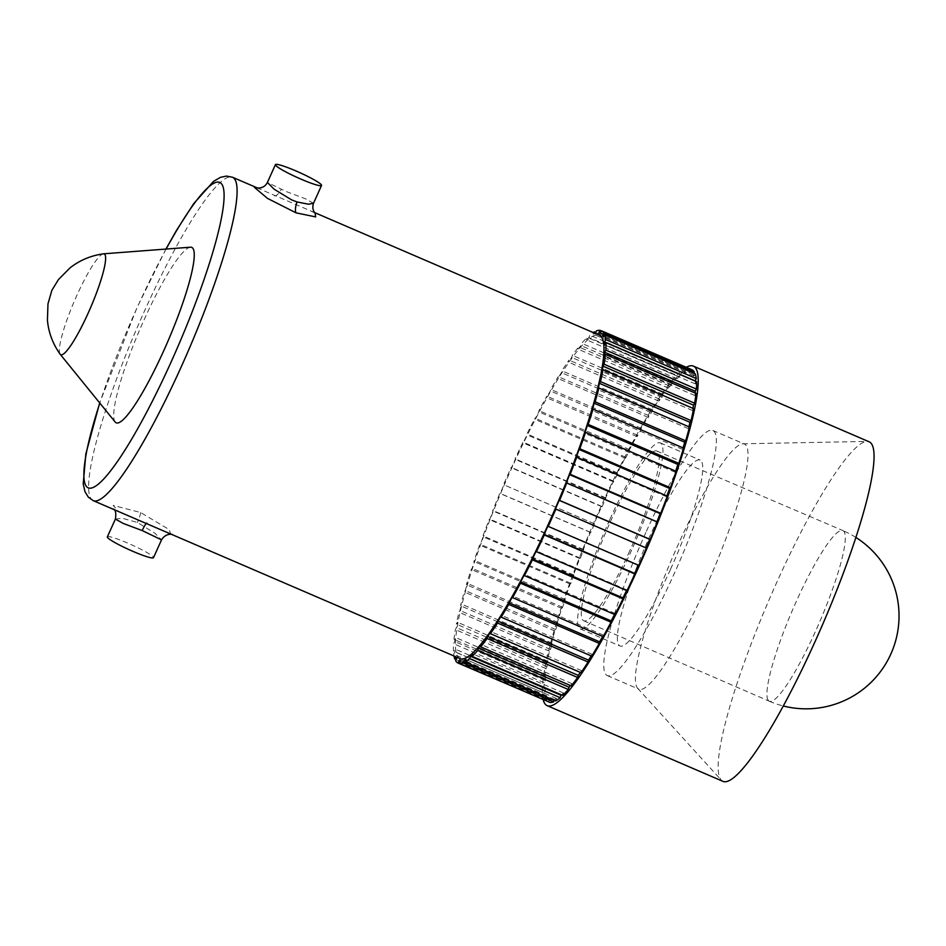 <?xml version="1.0" encoding="UTF-8"?>
<svg xmlns="http://www.w3.org/2000/svg" width="946" height="946" viewBox="0 0 946 946"><rect width="100%" height="100%" fill="white"/><g stroke="black" fill="none" stroke-linecap="round" stroke-linejoin="round"><path stroke-width="0.71" stroke-dasharray="4.73 3.55" d="M171.758 534.466L170.753 534.029L169.18 529.583L140.576 512.507L113.153 505.412L118.9 511.703L114.159 509.658M460.075 658.605A176.062 28.073 113.3 0 1 511.691 468.187A176.062 28.073 113.3 0 1 599.338 335.191M115.4 519.058L122.377 518.254L137.383 522.464L154.848 533.177L161.518 539.87M107.359 536.855A25.306 2.732 -155.7 0 1 127.84 543.146A25.306 2.732 -155.7 0 1 153.489 557.679M256.945 187.805L314.746 212.649M313.493 203.272L305.7 198.885L286.532 191.671L267.399 182.46M595.235 333.418A178.274 28.415 -66.7 0 0 593.438 334.281L593.982 332.886M548.574 702.027A180.946 28.853 113.3 0 1 546.232 699.839L547.332 697.415A178.274 28.415 -66.7 0 1 546.481 695.677L545.369 698.077A180.946 28.853 113.3 0 1 544.246 693.205L545.381 690.887A178.274 28.415 -66.7 0 1 545.133 687.848L544.009 690.131A180.946 28.853 113.3 0 1 544.139 682.705L545.263 680.529A178.274 28.415 -66.7 0 1 545.641 676.272L544.518 678.377A180.946 28.853 113.3 0 1 545.901 668.574L547.001 666.611A178.274 28.415 -66.7 0 1 547.982 661.242L546.894 663.122A180.946 28.853 113.3 0 1 549.496 651.191L550.537 649.476A178.274 28.415 -66.7 0 1 552.109 643.126L551.08 644.734A180.946 28.853 113.3 0 1 554.829 630.958L555.799 629.551A178.274 28.415 -66.7 0 1 557.904 622.362L556.969 623.662A180.946 28.853 113.3 0 1 561.77 608.384L562.645 607.308A178.274 28.415 -66.7 0 1 565.247 599.48L564.419 600.438A180.946 28.853 113.3 0 1 570.166 584.025L570.899 583.315A178.274 28.415 -66.7 0 1 573.938 575.026L573.241 575.617A180.946 28.853 113.3 0 1 579.78 558.483L580.383 558.152A178.274 28.415 -66.7 0 1 583.777 549.614L583.221 549.815A180.946 28.853 113.3 0 1 590.399 532.385L590.836 532.444A178.274 28.415 -66.7 0 1 594.502 523.859L594.112 523.682A180.946 28.853 113.3 0 1 601.751 506.382L602.023 506.808A178.274 28.415 -66.7 0 1 605.866 498.4L605.653 497.833A180.946 28.853 113.3 0 1 613.564 481.088L613.658 481.904A178.274 28.415 -66.7 0 1 617.584 473.863L617.549 472.929A180.946 28.853 113.3 0 1 625.531 457.155L625.46 458.325A178.274 28.415 -66.7 0 1 629.374 450.852L629.516 449.575A180.946 28.853 113.3 0 1 637.379 435.16L637.131 436.65A178.274 28.415 -66.7 0 1 640.939 429.945L641.246 428.349A180.946 28.853 113.3 0 1 648.802 415.637L648.377 417.423A178.274 28.415 -66.7 0 1 651.995 411.64L652.468 409.772A180.946 28.853 113.3 0 1 659.516 399.082L658.936 401.104A178.274 28.415 -66.7 0 1 662.259 396.398L662.898 394.293A180.946 28.853 113.3 0 1 669.271 385.897L668.55 388.12A178.274 28.415 -66.7 0 1 671.494 384.584L672.263 382.314A180.946 28.853 113.3 0 1 677.821 376.402L676.969 378.767A178.274 28.415 -66.7 0 1 679.476 376.496L588.92 337.509L589.807 335.109A180.946 28.853 113.3 0 1 593.213 332.554M588.92 337.509A178.274 28.415 -66.7 0 0 586.414 339.768L587.265 337.415A180.946 28.853 113.3 0 0 581.707 343.315L580.939 345.586A178.274 28.415 -66.7 0 0 577.994 349.121L578.716 346.91A180.946 28.853 113.3 0 0 572.33 355.306L571.703 357.399A178.274 28.415 -66.7 0 0 568.38 362.117L568.96 360.095A180.946 28.853 113.3 0 0 561.912 370.785L561.427 372.641A178.274 28.415 -66.7 0 0 557.821 378.424L558.246 376.65A180.946 28.853 113.3 0 0 550.69 389.362L550.383 390.946A178.274 28.415 -66.7 0 0 546.563 397.663L546.823 396.173A180.946 28.853 113.3 0 0 538.96 410.588L538.818 411.865A178.274 28.415 -66.7 0 0 534.904 419.326L534.975 418.167A180.946 28.853 113.3 0 0 526.993 433.942L527.028 434.876A178.274 28.415 -66.7 0 0 523.103 442.905L523.008 442.101A180.946 28.853 113.3 0 0 515.097 458.845L515.31 459.413A178.274 28.415 -66.7 0 0 511.467 467.821L511.195 467.383A180.946 28.853 113.3 0 0 503.556 484.683L503.946 484.86A178.274 28.415 -66.7 0 0 500.28 493.445L499.843 493.398A180.946 28.853 113.3 0 0 492.665 510.828L493.209 510.615A178.274 28.415 -66.7 0 0 489.827 519.165L489.224 519.496A180.946 28.853 113.3 0 0 482.685 536.619L483.382 536.039A178.274 28.415 -66.7 0 0 480.343 544.328L479.61 545.038A180.946 28.853 113.3 0 0 473.863 561.439L474.691 560.493A178.274 28.415 -66.7 0 0 472.078 568.321L471.214 569.397A180.946 28.853 113.3 0 0 466.413 584.675L467.348 583.375A178.274 28.415 -66.7 0 0 465.243 590.552L464.273 591.96A180.946 28.853 113.3 0 0 460.525 605.747L461.553 604.127A178.274 28.415 -66.7 0 0 459.981 610.489L458.94 612.192A180.946 28.853 113.3 0 0 456.339 624.135L457.426 622.243A178.274 28.415 -66.7 0 0 456.445 627.624L455.345 629.587A180.946 28.853 113.3 0 0 453.962 639.39L455.085 637.285A178.274 28.415 -66.7 0 0 454.707 641.542L453.583 643.706A180.946 28.853 113.3 0 0 453.453 651.132L454.577 648.85A178.274 28.415 -66.7 0 0 454.813 651.889L453.69 654.218A180.946 28.853 113.3 0 0 453.962 655.968M546.481 695.677L455.866 656.796M679.476 376.496L680.363 374.108A180.946 28.853 113.3 0 1 684.951 370.832L683.993 373.28A178.274 28.415 -66.7 0 1 685.992 372.334L686.985 369.874A180.946 28.853 113.3 0 1 690.485 369.33L601.313 330.934M686.985 369.874L596.418 330.887M684.951 370.832L595.791 332.448M680.363 374.108L589.807 335.109M677.821 376.402L587.265 337.415M672.263 382.314L581.707 343.315M669.271 385.897L578.716 346.91M662.898 394.293L572.33 355.306M659.516 399.082L568.96 360.095M652.468 409.772L561.912 370.785M648.802 415.637L558.246 376.65M641.246 428.349L550.69 389.362M637.379 435.16L546.823 396.173M629.516 449.575L538.96 410.588M625.531 457.155L534.975 418.167M617.549 472.929L526.993 433.942M613.564 481.088L523.008 442.101M605.653 497.833L515.097 458.845M601.751 506.382L511.195 467.383M594.112 523.682L503.556 484.683M590.399 532.385L499.843 493.398M583.221 549.815L492.665 510.828M579.78 558.483L489.224 519.496M573.241 575.617L482.685 536.619M570.166 584.025L479.61 545.038M564.419 600.438L473.863 561.439M561.77 608.384L471.214 569.397M556.969 623.662L466.413 584.675M554.829 630.958L464.273 591.96M551.08 644.734L460.525 605.747M549.496 651.191L458.94 612.192M546.894 663.122L456.339 624.135M545.901 668.574L455.345 629.587M544.518 678.377L453.962 639.39M544.139 682.705L453.583 643.706M544.009 690.131L453.453 651.132M544.246 693.205L453.69 654.218M545.369 698.077L456.209 659.681M546.232 699.839L455.676 660.852M543.181 699.709A184.837 29.468 113.3 0 1 601.36 505.743A184.837 29.468 113.3 0 1 686.299 367.308M696.528 381.652L695.393 383.934A178.274 28.415 -66.7 0 0 695.18 381.072M696.008 393.394L694.896 395.511A178.274 28.415 -66.7 0 0 695.133 393.016M693.631 408.648L692.543 410.54A178.274 28.415 -66.7 0 0 692.957 408.365M689.445 427.036L688.428 428.656A178.274 28.415 -66.7 0 0 688.889 426.8M683.556 448.108L682.622 449.409A178.274 28.415 -66.7 0 0 683.071 447.907M676.106 471.345L675.278 472.291A178.274 28.415 -66.7 0 0 675.669 471.155M667.285 496.165L666.587 496.745A178.274 28.415 -66.7 0 0 666.871 495.988M626.559 590.505A178.274 28.415 -66.7 0 0 626.867 589.878L626.973 590.682M614.569 614.439A178.274 28.415 -66.7 0 0 615.077 613.457L614.995 614.616M602.685 636.41A178.274 28.415 -66.7 0 0 603.406 635.133L603.146 636.623M591.191 655.909A178.274 28.415 -66.7 0 0 592.149 654.36L591.735 656.134M580.371 672.417A178.274 28.415 -66.7 0 0 581.589 670.667L581.01 672.689M570.45 685.531A178.274 28.415 -66.7 0 0 571.975 683.662L571.254 685.874M561.534 694.872A178.274 28.415 -66.7 0 0 563.556 693.016L562.704 695.369M554.179 700.336L554.533 699.437A178.274 28.415 -66.7 0 0 556.532 698.503L555.586 700.939M548.656 701.849L549.638 699.579A178.274 28.415 -66.7 0 0 549.768 699.626A178.274 28.415 -66.7 0 0 551.08 699.981L550.04 702.44M691.952 369.744L690.887 372.204A178.274 28.415 -66.7 0 0 690.769 372.145A178.274 28.415 -66.7 0 0 689.445 371.802L690.485 369.33M695.156 373.705L694.057 376.094A178.274 28.415 -66.7 0 0 693.193 374.356L693.761 373.102M722.992 781.372A184.837 29.468 113.3 0 1 721.23 780.083A184.837 29.468 113.3 0 1 777.186 581.447A184.837 29.468 113.3 0 1 867.056 441.427A184.837 29.468 113.3 0 1 869.197 441.817M705.373 588.412A133.457 21.273 113.3 0 1 638.94 689.22A133.457 21.273 113.3 0 1 637.663 688.298A133.457 21.273 113.3 0 1 678.057 544.884A133.457 21.273 113.3 0 1 742.941 443.792A133.457 21.273 113.3 0 1 744.49 444.076A133.457 21.273 113.3 0 1 705.373 588.412M646.402 531.262A133.457 21.273 113.3 0 1 712.835 430.454A133.457 21.273 113.3 0 1 673.718 574.79A133.457 21.273 113.3 0 1 607.285 675.598A133.457 21.273 113.3 0 1 646.402 531.262M670.418 569.527A101.222 16.141 113.3 0 1 620.032 646A101.222 16.141 113.3 0 1 649.701 536.512A101.222 16.141 113.3 0 1 700.087 460.052A101.222 16.141 113.3 0 1 670.418 569.527M609.91 519.378A101.222 16.141 113.3 0 1 660.296 442.917A101.222 16.141 113.3 0 1 630.615 552.393A101.222 16.141 113.3 0 1 580.229 628.865A101.222 16.141 113.3 0 1 609.91 519.378M629.717 550.962A92.424 14.734 113.3 0 1 583.706 620.777A92.424 14.734 113.3 0 1 610.809 520.82A92.424 14.734 113.3 0 1 656.808 451.006A92.424 14.734 113.3 0 1 629.717 550.962M115.187 422.034A95.499 15.231 113.3 0 1 144.218 319.547A95.499 15.231 113.3 0 1 190.453 247.202M60.118 354.171A54.868 8.751 113.3 0 1 76.874 295.389A54.868 8.751 113.3 0 1 103.327 253.847M694.057 376.094L603.501 337.107M693.193 374.356L604.021 335.96M695.393 383.934L604.837 344.935M694.896 395.511L604.328 356.512M692.543 410.54L601.987 371.542M688.428 428.656L597.872 389.657M682.622 449.409L592.066 410.422M675.278 472.291L584.723 433.303M666.587 496.745L576.031 457.758M656.76 522.168L566.205 483.17M638.503 564.963L547.947 525.976M626.867 589.878L536.311 550.879M615.077 613.457L524.522 574.459M603.406 635.133L512.85 596.134M592.149 654.36L501.593 615.361M581.589 670.667L491.033 631.68M571.975 683.662L481.419 644.664M563.556 693.016L473 654.017M554.533 699.437L465.373 661.053M556.532 698.503L465.976 659.504M549.638 699.579L459.082 660.58M551.08 699.981L460.525 660.982M547.332 697.415L456.776 658.428M545.133 687.848L454.577 648.85M545.381 690.887L454.813 651.889M545.641 676.272L455.085 637.285M545.263 680.529L454.707 641.542M547.982 661.242L457.426 622.243M547.001 666.611L456.445 627.624M552.109 643.126L461.553 604.127M550.537 649.476L459.981 610.489M557.904 622.362L467.348 583.375M555.799 629.551L465.243 590.552M565.247 599.48L474.691 560.493M562.645 607.308L472.078 568.321M573.938 575.026L483.382 536.039M570.899 583.315L480.343 544.328M583.777 549.614L493.209 510.615M580.383 558.152L489.827 519.165M594.502 523.859L503.946 484.86M590.836 532.444L500.28 493.445M605.866 498.4L515.31 459.413M602.023 506.808L511.467 467.821M617.584 473.863L527.028 434.876M613.658 481.904L523.103 442.905M629.374 450.852L538.818 411.865M625.46 458.325L534.904 419.326M640.939 429.945L550.383 390.946M637.131 436.65L546.563 397.663M651.995 411.64L561.427 372.641M648.377 417.423L557.821 378.424M662.259 396.398L571.703 357.399M658.936 401.104L568.38 362.117M671.494 384.584L580.939 345.586M668.55 388.12L577.994 349.121M676.969 378.767L586.414 339.768M685.992 372.334L595.436 333.347M683.993 373.28L593.438 334.281M690.887 372.204L600.332 333.217L690.769 372.145M689.445 371.802L598.889 332.803M166.118 249.058A166.283 26.512 -66.7 0 0 136.969 308.006A166.283 26.512 -66.7 0 0 99.803 403.079M93.228 500.647A176.062 28.073 113.3 0 1 144.844 310.229A176.062 28.073 113.3 0 1 232.48 177.233M140.576 512.507A9.779 1.49 113.4 0 1 137.383 522.464M274.47 195.846A9.779 3.819 -65.6 0 0 281.281 189.295M768.093 700.099A92.921 14.817 113.3 0 1 796.603 600.757A92.921 14.817 113.3 0 1 842.851 530.564A92.921 14.817 113.3 0 1 842.862 530.564A92.921 14.817 113.3 0 1 844.128 531.711A92.921 14.817 113.3 0 1 815.618 631.065A92.921 14.817 113.3 0 1 769.358 701.258A92.921 14.817 113.3 0 1 769.358 701.246A92.921 14.817 113.3 0 1 768.093 700.099M165.917 249.07L136.934 307.793L99.673 402.925M257.17 187.864L258.116 188.266M637.663 688.298L721.23 780.083M742.941 443.792L867.056 441.427M712.835 430.454L744.49 444.076M660.296 442.917L700.087 460.052M583.706 620.777L769.358 701.246M855.87 537.434A92.921 92.921 0 0 0 842.862 530.564M769.358 701.258A92.921 92.921 0 0 0 783.3 705.988M656.808 451.006L842.851 530.564M580.229 628.865L620.032 646M607.285 675.598L638.94 689.22M315.361 213.24L310.016 210.615M549.768 699.626L460.442 661.171"/><path stroke-width="1.42" d="M165.917 249.07L176.512 230.351L193.741 203.591L213.619 181.313L220.465 177.328L226.484 176.074L232.48 177.233A176.062 28.073 113.3 0 1 180.863 367.651A176.062 28.073 113.3 0 1 93.228 500.647L460.075 658.605A176.062 28.073 113.3 0 0 547.722 525.609A176.062 28.073 113.3 0 0 599.338 335.191L314.746 212.649M115.4 519.058L107.359 536.855A25.306 2.732 -155.7 0 0 133.008 551.4A25.306 2.732 -155.7 0 0 153.489 557.679L161.53 539.87L142.207 530.564L123.146 523.41L115.4 519.058C117.115 508.108 112.278 509.102 113.544 509.066M315.065 212.98L315.657 216.906L296.051 212.838L267.481 198.388L254.486 187.403M267.399 182.46L274.127 189.2L291.711 199.925L297.115 201.959L308.443 204.206L313.493 203.272C311.104 210.828 316.496 214.47 315.361 213.24M295.897 170.919A25.306 2.732 -155.7 0 1 321.545 185.451A25.306 2.732 -155.7 0 1 301.076 179.172A25.306 2.732 -155.7 0 1 275.428 164.628A25.306 2.732 -155.7 0 1 295.897 170.919M600.332 333.205L600.213 333.158A178.274 28.415 -66.7 0 1 600.332 333.217L601.396 330.757A180.946 28.853 113.3 0 1 603.737 332.945L602.637 335.369A178.274 28.415 -66.7 0 1 603.501 337.107L604.6 334.707A180.946 28.853 113.3 0 1 605.724 339.579L604.6 341.908A178.274 28.415 -66.7 0 1 604.837 344.935L605.972 342.653A180.946 28.853 113.3 0 1 605.83 350.079L604.707 352.255A178.274 28.415 -66.7 0 1 604.328 356.512L605.452 354.407A180.946 28.853 113.3 0 1 604.068 364.21L602.969 366.173A178.274 28.415 -66.7 0 1 601.987 371.542L603.075 369.661A180.946 28.853 113.3 0 1 600.485 381.605L599.433 383.307A178.274 28.415 -66.7 0 1 597.872 389.657L598.889 388.049A180.946 28.853 113.3 0 1 595.14 401.825L594.183 403.233A178.274 28.415 -66.7 0 1 592.066 410.422L593 409.121A180.946 28.853 113.3 0 1 588.199 424.399L587.336 425.475A178.274 28.415 -66.7 0 1 584.723 433.303L585.55 432.346A180.946 28.853 113.3 0 1 579.815 448.759L579.07 449.468A178.274 28.415 -66.7 0 1 576.031 457.758L576.729 457.166A180.946 28.853 113.3 0 1 570.19 474.301L569.587 474.632A178.274 28.415 -66.7 0 1 566.205 483.17L566.749 482.968A180.946 28.853 113.3 0 1 559.571 500.399L559.133 500.339A178.274 28.415 -66.7 0 1 555.468 508.924L555.858 509.114A180.946 28.853 113.3 0 1 548.219 526.402L547.947 525.976A178.274 28.415 -66.7 0 1 544.104 534.384L544.317 534.951A180.946 28.853 113.3 0 1 536.417 551.695L536.311 550.879A178.274 28.415 -66.7 0 1 532.385 558.92L532.421 559.855A180.946 28.853 113.3 0 1 524.439 575.629L524.522 574.459A178.274 28.415 -66.7 0 1 520.596 581.932L520.466 583.209A180.946 28.853 113.3 0 1 512.59 597.624L512.85 596.134A178.274 28.415 -66.7 0 1 509.031 602.839L508.723 604.435A180.946 28.853 113.3 0 1 501.167 617.147L501.593 615.361A178.274 28.415 -66.7 0 1 497.986 621.144L497.501 623.012A180.946 28.853 113.3 0 1 490.454 633.702L491.033 631.68A178.274 28.415 -66.7 0 1 487.71 636.398L487.084 638.491A180.946 28.853 113.3 0 1 480.698 646.887L481.419 644.664A178.274 28.415 -66.7 0 1 478.475 648.199L477.706 650.47A180.946 28.853 113.3 0 1 472.149 656.382L473 654.017A178.274 28.415 -66.7 0 1 470.493 656.288L469.606 658.676A180.946 28.853 113.3 0 1 465.018 661.952L465.976 659.504A178.274 28.415 -66.7 0 1 463.978 660.45L462.996 662.91A180.946 28.853 113.3 0 1 459.484 663.453L460.525 660.982A178.274 28.415 -66.7 0 1 459.2 660.639A178.274 28.415 -66.7 0 1 459.082 660.58L458.018 663.04A180.946 28.853 113.3 0 1 455.676 660.852L456.776 658.428A178.274 28.415 -66.7 0 1 455.984 656.843M600.213 333.158A178.274 28.415 -66.7 0 0 598.889 332.803L599.93 330.343A180.946 28.853 113.3 0 0 596.418 330.887L595.436 333.347A178.274 28.415 -66.7 0 0 595.235 333.418M593.982 332.886L594.395 331.845A180.946 28.853 113.3 0 0 593.213 332.554M455.866 656.796L454.813 659.078A180.946 28.853 113.3 0 1 453.962 655.968M601.313 330.934L599.93 330.343M595.791 332.448L594.395 331.845M456.209 659.681L454.813 659.078M548.656 701.849L458.018 663.04M554.179 700.336L553.552 701.897A180.946 28.853 113.3 0 1 550.04 702.44L459.484 663.453M553.552 701.897L462.996 662.91M561.534 694.872A178.274 28.415 -66.7 0 1 561.061 695.275L560.162 697.675A180.946 28.853 113.3 0 1 555.586 700.939L465.018 661.952M560.162 697.675L469.606 658.676M570.45 685.531A178.274 28.415 -66.7 0 1 569.031 687.198L568.262 689.468A180.946 28.853 113.3 0 1 562.704 695.369L472.149 656.382M568.262 689.468L477.706 650.47M580.371 672.417A178.274 28.415 -66.7 0 1 578.266 675.385L577.639 677.478A180.946 28.853 113.3 0 1 571.254 685.874L480.698 646.887M577.639 677.478L487.084 638.491M591.191 655.909A178.274 28.415 -66.7 0 1 588.542 660.142L588.069 661.999A180.946 28.853 113.3 0 1 581.01 672.689L490.454 633.702M588.069 661.999L497.501 623.012M602.685 636.41A178.274 28.415 -66.7 0 1 599.598 641.837L599.279 643.422A180.946 28.853 113.3 0 1 591.735 656.134L501.167 617.147M599.279 643.422L508.723 604.435M614.569 614.439A178.274 28.415 -66.7 0 1 611.151 620.919L611.021 622.196A180.946 28.853 113.3 0 1 603.146 636.623L512.59 597.624M611.021 622.196L520.466 583.209M626.559 590.505A178.274 28.415 -66.7 0 1 622.941 597.907L622.976 598.842A180.946 28.853 113.3 0 1 614.995 614.616L524.439 575.629M622.976 598.842L532.421 559.855M638.384 565.235A178.274 28.415 -66.7 0 1 634.66 573.382L634.872 573.938A180.946 28.853 113.3 0 1 626.973 590.682L536.417 551.695M634.872 573.938L544.317 534.951M566.749 482.968L657.304 521.956A180.946 28.853 113.3 0 1 650.127 539.386L649.689 539.338A178.274 28.415 -66.7 0 1 646.023 547.923L646.414 548.101A180.946 28.853 113.3 0 1 638.775 565.401L548.219 526.402M646.414 548.101L555.858 509.114M650.127 539.386L559.571 500.399M576.729 457.166L667.285 496.165A180.946 28.853 113.3 0 1 660.746 513.288L570.19 474.301M585.55 432.346L676.106 471.345A180.946 28.853 113.3 0 1 670.371 487.746L579.815 448.759M593 409.121L683.556 448.108A180.946 28.853 113.3 0 1 678.755 463.386L588.199 424.399M598.889 388.049L689.445 427.036A180.946 28.853 113.3 0 1 685.696 440.824L595.14 401.825M603.075 369.661L693.631 408.648A180.946 28.853 113.3 0 1 691.041 420.592L600.485 381.605M605.452 354.407L696.008 393.394A180.946 28.853 113.3 0 1 694.636 403.197L604.068 364.21M605.972 342.653L696.528 381.652A180.946 28.853 113.3 0 1 696.386 389.078L605.83 350.079M604.6 334.707L695.156 373.705A180.946 28.853 113.3 0 1 696.28 378.566L605.724 339.579M686.299 367.308A184.837 29.468 113.3 0 1 693.359 366.114A184.837 29.468 113.3 0 1 639.177 566.039A184.837 29.468 113.3 0 1 547.166 705.657A184.837 29.468 113.3 0 1 543.181 699.709M695.18 381.072A178.274 28.415 -66.7 0 0 695.156 380.895L696.28 378.566M695.133 393.016A178.274 28.415 -66.7 0 0 695.263 391.242L696.386 389.078M692.957 408.365A178.274 28.415 -66.7 0 0 693.524 405.16L694.636 403.197M688.889 426.8A178.274 28.415 -66.7 0 0 689.989 422.294L691.041 420.592M683.071 447.907A178.274 28.415 -66.7 0 0 684.738 442.231L685.696 440.824M675.669 471.155A178.274 28.415 -66.7 0 0 677.892 464.462L678.755 463.386M666.871 495.988A178.274 28.415 -66.7 0 0 669.626 488.455L670.371 487.746M656.914 521.79A178.274 28.415 -66.7 0 0 660.154 513.619L660.746 513.288M601.396 330.757L691.952 369.744A180.946 28.853 113.3 0 1 694.293 371.932L603.737 332.945M693.761 373.102L694.293 371.932M693.359 366.114L869.197 441.817A184.837 29.468 113.3 0 1 815.003 641.743A184.837 29.468 113.3 0 1 722.992 781.372L547.166 705.657M103.433 253.824L190.453 247.202A95.499 15.231 113.3 0 1 163.753 350.694A95.499 15.231 113.3 0 1 115.187 422.034L60.189 354.265A54.868 8.751 113.3 0 1 60.118 354.171C52.775 343.812 48.542 332.484 47.43 320.197L47.974 303.879L51.853 290.351L58.439 279.578L69.921 267.966C79.606 260.327 90.745 255.621 103.327 253.847A54.868 8.751 113.3 0 1 103.433 253.824A54.868 8.751 113.3 0 1 88.096 313.28A54.868 8.751 113.3 0 1 60.189 354.265M604.021 335.96L602.637 335.369M695.156 380.895L604.6 341.908M695.263 391.242L604.707 352.255M693.524 405.16L602.969 366.173M689.989 422.294L599.433 383.307M684.738 442.231L594.183 403.233M677.892 464.462L587.336 425.475M669.626 488.455L579.07 449.468M660.154 513.619L569.587 474.632M646.023 547.923L555.468 508.924M649.689 539.338L559.133 500.339M634.66 573.382L544.104 534.384M622.941 597.907L532.385 558.92M611.151 620.919L520.596 581.932M599.598 641.837L509.031 602.839M588.542 660.142L497.986 621.144M578.266 675.385L487.71 636.398M569.031 687.198L478.475 648.199M561.061 695.275L470.493 656.288M465.373 661.053L463.978 660.45M99.803 403.079A166.283 26.512 -66.7 0 0 94.73 486.682A166.283 26.512 -66.7 0 0 171.001 362.235A166.283 26.512 -66.7 0 0 224.06 193.386A166.283 26.512 -66.7 0 0 166.118 249.058M146.878 523.126A9.779 1.478 -66.7 0 0 142.207 530.564M296.051 212.838A9.779 3.725 109 0 1 297.115 201.959M99.673 402.925L85.838 453.95L83.224 484.045L85.022 491.802L88.333 497.147L93.228 500.647M232.48 177.233L257.17 187.864M275.428 164.628L267.387 182.448C265.578 185.995 262.692 187.852 258.707 188.041L256.945 187.805M321.545 185.451L313.504 203.272M783.3 705.988A92.921 92.921 0 0 0 855.87 537.434M161.518 539.87C166.342 532.054 173.981 534.715 171.983 534.525M460.442 661.171L459.2 660.639"/></g></svg>
